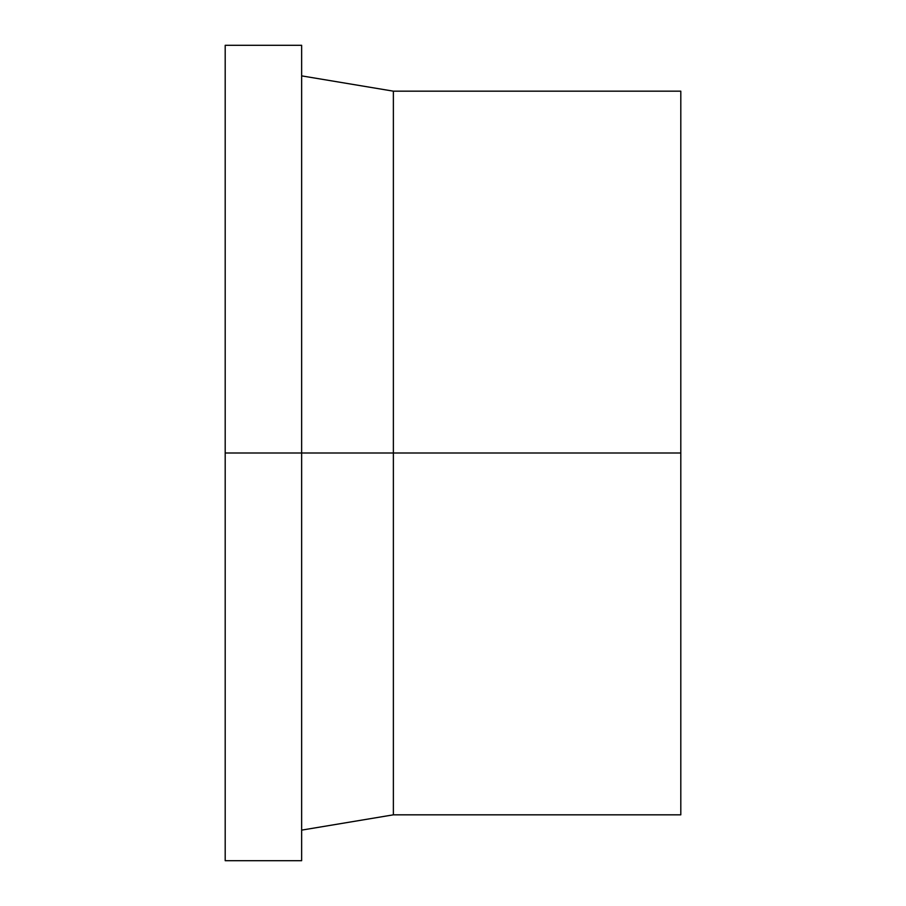 <?xml version="1.0" encoding="UTF-8"?>
<svg xmlns="http://www.w3.org/2000/svg" width="906" height="906" viewBox="0 0 906 906"><rect width="100%" height="100%" fill="white"/><g stroke="black" fill="none" stroke-linecap="round" stroke-linejoin="round"><path stroke-width="1.36" d="M393.374 453L393.374 814.834L393.374 453L225.198 453L225.198 860.7L225.198 45.3L225.198 453L301.641 453L301.641 45.3L301.641 860.7L301.641 453L393.374 453L393.374 91.166L393.374 453L680.802 453L393.374 453M680.802 814.834L680.802 91.166L680.802 814.834L393.374 814.834L301.641 830.123M225.198 860.7L301.641 860.7M225.198 45.3L301.641 45.3M301.641 75.877L393.374 91.166L680.802 91.166"/></g></svg>

